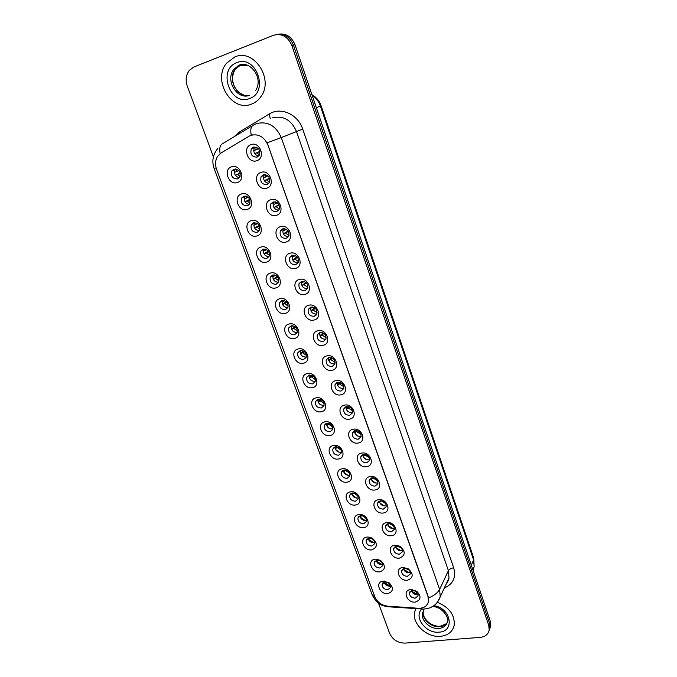 <?xml version="1.0" encoding="UTF-8"?>
<svg xmlns="http://www.w3.org/2000/svg" width="677" height="677" viewBox="0 0 677 677"><rect width="100%" height="100%" fill="white"/><g stroke="black" fill="none" stroke-linecap="round" stroke-linejoin="round"><path stroke-width="1.02" d="M247.173 209.421C238.617 212.519 232.66 196.381 241.503 193.935C250.135 190.745 256.067 207.103 247.173 209.421M243.898 196.186L241.697 197.98C240.547 203.092 242.459 205.715 247.427 205.85L249.669 204.005C250.769 198.894 248.848 196.296 243.898 196.186M256.879 235.951C248.341 238.896 242.468 222.987 251.294 220.677C259.909 217.639 265.756 233.76 256.879 235.951M253.638 222.826L251.362 224.696C250.338 229.664 252.259 232.211 257.116 232.346L259.435 230.425C260.408 225.466 258.479 222.936 253.638 222.826M266.459 262.109C257.929 264.919 252.14 249.229 260.941 247.046C269.548 244.16 275.319 260.053 266.459 262.109M263.243 249.094L260.899 251.04C259.985 255.864 261.914 258.343 266.67 258.487L269.057 256.498C269.92 251.675 267.982 249.204 263.243 249.094M275.903 287.911C267.39 290.577 261.677 275.099 270.462 273.051C279.051 270.301 284.738 285.982 275.903 287.911M272.713 274.997L270.309 277.003C269.505 281.7 271.435 284.12 276.098 284.264L278.543 282.207C279.305 277.519 277.358 275.116 272.713 274.997M285.22 313.358C276.724 315.888 271.088 300.622 279.855 298.701C288.427 296.086 294.038 311.547 285.22 313.358M287.886 307.578C288.563 303.025 286.616 300.673 282.055 300.546L279.593 302.611C278.882 307.172 280.82 309.533 285.398 309.685L287.886 307.578C283.451 307.24 281.615 304.878 282.36 300.495L282.368 300.478M294.402 338.458C285.922 340.853 280.363 325.798 289.113 323.995C297.668 321.524 303.203 336.774 294.402 338.458M291.271 325.747L288.757 327.854C288.14 332.297 290.069 334.599 294.563 334.76L297.11 332.619C297.694 328.176 295.747 325.891 291.271 325.747L288.757 327.854M303.465 363.21C295.003 365.487 289.519 350.627 298.244 348.951C306.791 346.607 312.249 361.645 303.465 363.21M300.36 350.61L297.804 352.759C297.262 357.075 299.2 359.326 303.609 359.504L306.199 357.321C306.706 352.996 304.76 350.762 300.36 350.61M312.41 387.642C303.965 389.791 298.549 375.134 307.256 373.569C315.778 371.351 321.169 386.195 312.41 387.642M309.33 375.134L306.732 377.317C306.266 381.523 308.196 383.724 312.537 383.91L315.16 381.693C315.592 377.495 313.654 375.303 309.33 375.134L309.152 375.227M321.236 411.743C312.799 413.774 307.46 399.303 316.151 397.864C324.655 395.766 329.97 410.406 321.236 411.743M318.173 399.337L315.55 401.546C315.143 405.641 317.081 407.791 321.338 407.994L323.995 405.751C324.368 401.656 322.43 399.523 318.173 399.337M329.936 435.531C321.524 437.435 316.252 423.159 324.926 421.83C333.414 419.85 338.652 434.304 329.936 435.531M326.906 423.218L324.249 425.444C323.911 429.438 325.84 431.545 330.029 431.757L332.72 429.506C333.033 425.511 331.095 423.413 326.906 423.218M338.534 458.998C330.131 460.792 324.935 446.702 333.583 445.474C342.054 443.621 347.225 457.88 338.534 458.998M335.521 446.786L332.839 449.02C332.551 452.913 334.48 454.978 338.61 455.215L341.318 452.938C341.58 449.046 339.642 446.998 335.521 446.786M347.013 482.159C338.635 483.843 333.499 469.931 342.122 468.814C350.576 467.079 355.679 481.144 347.013 482.159M344.026 470.041L341.318 472.292C341.081 476.083 343.002 478.114 347.073 478.36L349.806 476.083C350.017 472.284 348.088 470.27 344.026 470.041M355.383 505.025C347.022 506.591 341.953 492.864 350.559 491.857C358.988 490.224 364.031 504.111 355.383 505.025M352.421 492.991L349.687 495.251C349.501 498.957 351.414 500.946 355.425 501.208L358.184 498.924C358.345 495.217 356.424 493.245 352.421 492.991L351.812 493.846M363.642 527.595C355.298 529.05 350.297 515.502 358.878 514.588C367.298 513.073 372.274 526.774 363.642 527.595M360.706 515.654L357.955 517.913C357.811 521.527 359.715 523.482 363.676 523.761L366.452 521.476C366.57 517.863 364.649 515.916 360.706 515.654M371.791 549.868C363.473 551.23 358.531 537.851 367.095 537.039L369.82 537.199L372.265 538.198C377.893 543.419 377.732 547.312 371.791 549.868M368.889 538.02L366.113 540.271C366.012 543.809 367.916 545.73 371.817 546.026L374.609 543.741C374.965 541.769 374.136 540.102 372.105 538.748L368.889 538.02M379.848 571.862C371.538 573.123 366.663 559.913 375.21 559.194L377.072 559.219L380.923 560.751C385.941 565.938 385.577 569.645 379.848 571.862M376.962 560.107L374.169 562.35C374.11 565.803 375.997 567.69 379.848 568.003L382.666 565.735C382.987 563.966 382.277 562.409 380.525 561.072L376.962 560.107M387.794 593.577C379.509 594.736 374.694 581.695 383.216 581.069L389.258 582.914C393.87 588.042 393.388 591.605 387.794 593.577M384.934 581.907L382.124 584.149C382.099 587.526 383.986 589.379 387.786 589.709L390.612 587.45L388.7 583.049L384.934 581.907M237.322 182.519C228.75 185.76 222.716 169.402 231.568 166.804C240.217 163.47 246.233 180.057 237.322 182.519M234.014 169.174L231.906 170.883C230.62 176.138 232.524 178.83 237.602 178.973L239.76 177.213C240.987 171.958 239.074 169.275 234.014 169.174M266.721 188.198C257.929 191.447 251.954 174.954 261.034 172.364C269.903 169.022 275.852 185.743 266.721 188.198M263.404 174.734L261.11 176.629C259.934 181.868 261.881 184.525 266.941 184.609L269.277 182.646C270.402 177.416 268.439 174.776 263.404 174.734M276.453 215.311C267.677 218.409 261.787 202.152 270.842 199.698C279.703 196.516 285.559 212.993 276.453 215.311M273.161 201.958L270.792 203.946C269.751 209.032 271.705 211.613 276.648 211.689L279.068 209.65C280.058 204.572 278.086 202.008 273.161 201.958M286.041 242.044C277.291 244.989 271.477 228.961 280.515 226.651C289.358 223.622 295.138 239.861 286.041 242.044M282.783 228.801L280.346 230.865C279.423 235.808 281.387 238.312 286.227 238.397L288.707 236.281C289.587 231.356 287.607 228.86 282.783 228.801M295.502 268.405C286.76 271.206 281.04 255.398 290.052 253.223C298.879 250.338 304.574 266.357 295.502 268.405M292.269 255.271L289.764 257.404C288.961 262.194 290.924 264.639 295.663 264.732L298.21 262.549C298.98 257.759 297 255.339 292.269 255.271M304.828 294.393C296.111 297.059 290.458 281.463 299.462 279.423C308.263 276.681 313.883 292.472 304.828 294.393M301.629 281.37L299.065 283.561C298.362 288.216 300.326 290.594 304.972 290.704L307.578 288.461C308.247 283.807 306.258 281.446 301.629 281.37M314.035 320.026C305.327 322.548 299.759 307.172 308.729 305.268C317.521 302.661 323.056 318.232 314.035 320.026M310.853 307.104L308.247 309.347C307.629 313.874 309.601 316.193 314.153 316.311L316.811 314.026C317.386 309.499 315.397 307.197 310.853 307.104M323.107 345.304C314.416 347.699 308.924 332.525 317.877 330.748C326.644 328.277 332.111 343.637 323.107 345.304M319.959 332.492L317.301 334.768C316.768 339.177 318.74 341.436 323.208 341.563L325.908 339.245C326.399 334.844 324.418 332.593 319.959 332.492M332.052 370.243C323.386 372.502 317.962 357.541 326.898 355.882C335.648 353.546 341.03 368.694 332.052 370.243M328.937 357.524L326.238 359.842C325.781 364.124 327.744 366.342 332.145 366.485L334.878 364.124C335.293 359.842 333.312 357.642 328.937 357.524M340.878 394.835C332.229 396.976 326.881 382.209 335.8 380.669C344.525 378.46 349.84 393.405 340.878 394.835M337.789 382.226L335.056 384.57C334.666 388.733 336.638 390.9 340.954 391.061L343.721 388.683C344.077 384.511 342.097 382.361 337.789 382.226M349.586 419.105C340.954 421.111 335.682 406.547 344.576 405.125C353.284 403.043 358.522 417.785 349.586 419.105M346.522 406.589L343.755 408.95C343.434 413.012 345.397 415.136 349.645 415.306L352.446 412.911C352.734 408.849 350.762 406.742 346.522 406.589M358.184 443.046C349.569 444.933 344.365 430.564 353.233 429.252C361.924 427.297 367.095 441.836 358.184 443.046M355.146 430.631L352.345 433.009C352.082 436.97 354.046 439.043 358.226 439.229L361.044 436.817C361.281 432.865 359.309 430.8 355.146 430.631M366.663 466.673C358.065 468.442 352.929 454.267 361.78 453.065C370.446 451.221 375.549 465.573 366.663 466.673M363.651 454.352L360.824 456.738C360.613 460.597 362.567 462.628 366.689 462.84L369.532 460.419C369.718 456.56 367.755 454.546 363.651 454.352M375.033 489.979C366.452 491.646 361.383 477.649 370.209 476.557C378.858 474.831 383.893 488.989 375.033 489.979M372.037 477.759L369.193 480.154C369.033 483.911 370.979 485.908 375.041 486.137L377.91 483.716C378.045 479.951 376.09 477.97 372.037 477.759M383.284 512.988C374.736 514.537 369.727 500.726 378.528 499.736C387.159 498.128 392.127 512.1 383.284 512.988M380.322 500.862L377.461 503.256C377.343 506.929 379.281 508.884 383.284 509.129L386.169 506.709C386.262 503.036 384.308 501.09 380.322 500.862M391.433 535.702C382.903 537.14 377.961 523.507 386.745 522.619C395.351 521.121 400.259 534.915 391.433 535.702M388.496 523.668L385.619 526.054C385.535 529.634 387.472 531.563 391.416 531.826L394.327 529.406C394.378 525.826 392.432 523.905 388.496 523.668M399.481 558.11C390.967 559.447 386.093 545.992 394.843 545.205L399.752 546.187C405.785 551.425 405.692 555.402 399.481 558.11M396.561 546.17L393.667 548.548C393.633 552.051 395.554 553.938 399.447 554.226L402.366 551.814C402.68 549.766 401.766 548.091 399.616 546.779L396.561 546.17M407.427 580.24C398.931 581.475 394.116 568.181 402.849 567.495L408.392 568.892C413.723 574.138 413.402 577.921 407.427 580.24M404.524 568.384L401.622 570.753C401.613 574.181 403.534 576.034 407.376 576.339L410.313 573.944C410.592 572.124 409.822 570.567 407.977 569.255L404.524 568.384M415.263 602.09C406.792 603.215 402.036 590.099 410.744 589.506L416.66 591.199C421.551 596.395 421.086 600.025 415.263 602.09M412.395 590.319L409.475 592.68C409.5 596.022 411.404 597.85 415.204 598.172L418.149 595.785L416.076 591.376L412.395 590.319M256.845 160.694C248.044 164.096 241.985 147.366 251.082 144.624C259.968 141.129 266.002 158.088 256.845 160.694M253.494 147.112L251.302 148.915C249.982 154.305 251.912 157.047 257.091 157.132L259.333 155.27C260.603 149.879 258.656 147.163 253.494 147.112M249.381 204.454C245.049 203.455 243.517 200.79 244.778 196.457L245.082 196M259.223 230.781C254.857 229.968 253.232 227.379 254.357 223.021L254.577 222.657M268.921 256.735C264.521 256.101 262.82 253.587 263.818 249.204L263.954 248.958M278.475 282.334C274.058 281.852 272.281 279.415 273.153 275.031L273.22 274.896M297.161 332.483C292.794 332.314 290.873 330.054 291.406 325.722M306.199 357.084C301.959 356.982 300.004 354.824 300.334 350.618M315.05 381.363C310.971 381.278 309.008 379.213 309.161 375.176M323.792 405.32C319.866 405.252 317.894 403.28 317.885 399.413M332.415 428.964C328.633 428.913 326.661 427.026 326.5 423.32M340.929 452.304C337.281 452.253 335.318 450.459 335.022 446.905M349.324 475.339C345.82 475.296 343.857 473.578 343.442 470.185M357.617 498.077C354.24 498.035 352.294 496.393 351.761 493.152M365.8 520.52C362.559 520.478 360.613 518.912 359.986 515.823M374.703 542.489L373.882 542.683C370.759 542.641 368.83 541.151 368.11 538.198M382.725 564.364L381.862 564.559C378.858 564.516 376.945 563.095 376.141 560.285M390.629 585.969L389.74 586.164C386.846 586.121 384.959 584.767 384.087 582.093M239.379 177.746C235.105 176.562 233.667 173.811 235.071 169.504L235.452 168.971M268.811 183.332C264.402 182.384 262.837 179.676 264.123 175.216L264.597 174.531M278.704 210.225C274.244 209.489 272.577 206.866 273.72 202.364L274.092 201.788M288.453 236.747C283.942 236.188 282.191 233.65 283.189 229.131L283.468 228.665M298.041 262.888C293.505 262.507 291.669 260.053 292.532 255.517L292.718 255.17M307.485 288.664C302.932 288.444 301.028 286.066 301.756 281.522L301.866 281.31M316.785 314.086L316.734 314.094C312.199 313.984 310.244 311.674 310.861 307.172L310.895 307.096M325.933 339.16L325.722 339.219C321.313 339.109 319.341 336.884 319.815 332.525M334.954 363.896L334.582 363.998C330.342 363.913 328.362 361.78 328.633 357.608M343.831 388.31L343.324 388.446C339.245 388.378 337.256 386.347 337.349 382.344M352.573 412.395L351.955 412.572C348.029 412.521 346.032 410.575 345.964 406.742M361.188 436.166L360.46 436.369C356.686 436.327 354.697 434.482 354.477 430.817M369.676 459.632L368.863 459.861C365.233 459.827 363.244 458.058 362.889 454.563M377.157 483.039C373.662 483.014 371.681 481.33 371.199 477.987M385.331 505.922C381.98 505.897 380 504.289 379.416 501.107M394.42 528.238L393.413 528.509C390.18 528.483 388.226 526.951 387.54 523.913M402.434 550.528L401.385 550.807C398.279 550.773 396.333 549.318 395.563 546.424M410.33 572.547L409.255 572.818C406.268 572.784 404.347 571.388 403.492 568.646M418.124 594.279L417.024 594.55C414.146 594.508 412.251 593.187 411.328 590.572M258.766 156.032C254.417 154.872 252.961 152.08 254.391 147.662L254.975 146.892M249.06 136.238L251.04 135.307C258.555 133.623 264.157 136.813 267.847 144.878L427.999 596.539L428.423 601.709C427.145 606.186 423.785 608.369 418.352 608.259L387.676 606.177C381.566 605.365 377.284 602.242 374.838 596.801L216.555 169.25C214.939 164.536 215.278 160.254 217.579 156.404L221.134 152.934L249.06 136.238M234.758 56.97L226.609 63.147C211.977 80.208 231.839 112.585 251.497 104.123C255.305 102.692 258.436 100.204 260.899 96.659C274.244 79.268 253.867 48.084 234.758 56.97L226.609 63.147C211.977 80.208 231.839 112.585 251.497 104.123C255.305 102.692 258.436 100.204 260.899 96.659C274.244 79.268 253.867 48.084 234.758 56.97M415.873 608.657L414.739 611.729C411.481 623.314 426.705 637.878 440.473 636.338C447.996 635.475 452.574 631.81 454.191 625.345C454.927 614.961 449.333 607.303 437.41 602.352C449.333 607.303 454.927 614.961 454.191 625.345C452.574 631.81 447.996 635.475 440.473 636.338C426.705 637.878 411.481 623.314 414.739 611.729L415.873 608.657M250.939 135.349L251.285 135.214C250.16 129.569 250.964 126.15 253.689 124.949L256.6 123.569C267.66 121.031 275.886 125.694 281.285 137.566L267.17 142.822L428.118 596.276L428.423 601.709M251.285 135.214L253.037 134.774M489.107 630.515L489.97 627.96L489.522 623.238L293.437 45.131C289.925 36.863 284.306 33.325 276.563 34.527C284.306 33.325 289.925 36.863 293.437 45.131L489.522 623.238L489.97 627.96L489.107 630.515M378.502 603.207L389.664 633.384C392.711 639.765 397.814 643.006 404.973 643.116L480.154 637.404C485.223 636.812 488.235 634.357 489.192 630.042L488.743 625.311L291.821 45.469C287.835 36.465 281.691 33.08 273.398 35.322L193.91 66.989L189.399 70.298C185.989 74.817 185.278 80.106 187.284 86.174L213.407 156.81M489.877 628.434L490.732 625.886L490.292 621.181L295.037 44.792C291.55 36.55 285.948 33.029 278.23 34.222M256.202 147.112L255.864 149.845L258.563 148.728M253.689 150.641L255.864 149.845M259.883 151.394L254.654 153.586M259.917 151.555L254.679 153.628M256.93 152.807L259.477 155.008M234.098 169.148L233.946 169.995M236.815 169.258L236.628 171.535L238.795 170.587M234.377 172.373L236.628 171.535M240.2 173.075L235.308 175.258M240.259 173.287L235.342 175.309M237.686 174.438L240.081 176.553M265.841 174.683L265.604 177.035L267.982 175.893M263.488 177.823L265.604 177.035M269.522 178.212L264.343 180.717M269.624 178.516L264.394 180.801M266.653 179.955L269.471 182.265M275.353 201.881L275.209 203.845L277.231 202.745M273.161 204.632L275.209 203.845M278.924 204.708L273.914 207.475M279.127 205.131L273.982 207.594M276.233 206.722L279.305 209.117M284.746 228.708L284.67 230.282L286.312 229.275M282.698 231.06L284.67 230.282M288.106 230.908L283.35 233.861M288.436 231.416L283.435 234.014M285.694 233.125L288.986 235.579M294.03 255.161L294.013 256.355L295.248 255.508M292.117 257.125L294.013 256.355M297.101 256.811L292.667 259.875M297.567 257.387L292.76 260.07M295.011 259.156L298.515 261.66M246.462 196.22L246.343 198.141L248.205 197.21M244.16 198.97L246.343 198.141M249.788 199.368L244.981 201.814M249.923 199.715L245.032 201.898M247.393 201.001L250.016 203.21M255.982 222.818L255.931 224.375L257.455 223.512M253.807 225.204L255.931 224.375M259.164 225.356L254.535 228.005M259.401 225.796L254.603 228.115M256.955 227.201L259.799 229.495M265.384 249.06L265.376 250.253L266.56 249.508M263.328 251.074L265.376 250.253M268.346 251.049L263.962 253.833M268.701 251.565L264.038 253.977M266.391 253.037L269.429 255.398M303.211 281.26L303.22 282.072L304.058 281.429M301.409 282.817L303.22 282.072M305.911 282.444L301.857 285.542M306.537 283.045L301.959 285.77M304.21 284.831L307.891 287.378M312.283 306.994L312.309 307.434L312.749 307.062M310.574 308.162L312.309 307.434M315.237 315.38L315.719 315.524M314.568 307.798L310.929 310.853M315.643 315.033L316.1 315.152M315.355 308.407L311.039 311.107M313.282 310.159L317.115 312.732M319.629 333.16L321.262 332.449M323.081 332.881L319.882 335.817M324.038 333.482L320.001 336.114M322.227 335.14L326.187 337.73M274.684 274.947L274.701 275.784L275.522 275.209M272.729 276.588L274.701 275.784M277.342 276.444L273.271 279.322M277.832 277.02L273.356 279.491M275.7 278.526L278.916 280.938M283.875 300.495L283.9 300.969L284.365 300.605M282.004 301.756L283.9 300.969M286.176 301.578L282.453 304.455M286.811 302.179L282.546 304.65M284.89 303.668L288.25 306.122M291.169 326.576L292.972 325.806M294.859 326.432L291.516 329.25M295.646 327.033L291.618 329.479M293.945 328.48L297.44 330.96M328.573 357.811L329.403 357.448M331.468 357.701L328.717 360.443M332.593 358.26L328.844 360.773M331.053 359.792L335.115 362.398M339.744 382.26L337.442 384.739M341.03 382.742L337.569 385.103M339.769 384.113L343.899 386.719M347.91 406.547L346.049 408.705M349.357 406.945L346.184 409.12M348.359 408.104L352.539 410.727M355.984 430.564L354.553 432.349M355.459 434.253L357.625 435.98M357.591 430.851L354.68 432.806M356.838 431.791L361.036 434.406M363.972 454.309L362.948 455.68M363.651 457.407L366.748 459.717M365.715 454.479L363.075 456.188M365.216 455.156L369.388 457.779M300.216 351.067L301.485 350.508M303.414 351.016L300.461 353.716M304.354 351.608L300.571 353.969M302.881 352.954L306.478 355.459M311.835 375.337L309.296 377.859M310.201 379.45L311.005 380.262M312.926 375.887L309.406 378.138M311.708 377.106L315.372 379.628M320.145 399.396L318.012 401.673M318.588 402.883L320.636 404.787M321.397 399.887L318.131 401.986M320.407 400.945L324.131 403.475M328.353 423.193L326.627 425.181M327.067 426.239L329.911 428.702M329.75 423.607L326.737 425.52M328.997 424.471L332.737 427.001M336.469 446.718L335.123 448.369M335.504 449.376L338.982 452.202M338.001 447.048L335.242 448.749M337.484 447.692L341.208 450.213M371.868 477.793L371.241 478.69M371.825 480.348L375.633 483.023M373.755 477.818L371.36 479.257M373.476 478.224L377.605 480.839M379.932 503.036L384.333 505.956M381.71 500.87L379.543 502.038M381.625 500.997L385.67 503.595M387.955 525.462L392.872 528.551M389.36 523.634L387.625 524.514M389.825 523.676L393.599 526.046M395.893 547.617L401.249 550.816M396.663 546.161L395.605 546.703M398.068 546.229L401.368 548.201M404.981 571.278L407.368 572.64M403.746 569.509L409.483 572.784M406.276 568.519L408.959 570.042M412.437 592.654L415.839 594.516M411.498 591.131L417.582 594.457M414.527 590.581L416.304 591.554M344.491 469.99L343.518 471.26M343.848 472.241L347.885 475.33M346.159 470.202L343.637 471.683M345.854 470.608L349.535 473.121M352.108 494.845L356.635 498.111M354.215 493.084L351.922 494.312M354.113 493.237L357.718 495.733M360.274 517.169L365.233 520.562M362.068 515.671L360.105 516.661M362.381 515.739L365.758 518.04M369.727 541.245L371.309 542.277M368.347 539.231L373.696 542.7M369.617 537.987L368.195 538.714M370.734 538.164L373.628 540.043M377.309 562.689L380.11 564.423M376.319 561.013L382.014 564.542M376.928 560.107L376.184 560.497M379.078 560.344L381.312 561.732M383.597 582.305L389.622 586.392M384.197 582.533L390.197 586.096M387.532 582.355L388.674 583.032M234.022 136.813L239.32 132.074L269.311 113.956C280.676 106.551 298.032 114.328 302.704 129.095L453.683 567.808C451.11 568.231 449.359 569.188 448.419 570.677L296.441 131.38C291.262 119.88 283.291 115.378 272.518 117.866M453.683 567.808C456.256 577.447 453.15 584.149 444.374 587.915M446.752 582.795L448.995 577.98L448.419 570.677L439.61 589.362L440.228 596.826L437.139 602.632M428.533 597.918C434.135 595.608 437.824 592.756 439.61 589.362L281.285 137.566L302.704 129.095M375.1 597.452L372.206 594.863L214.093 168.421L216.132 167.947M386.685 606.076L389.385 606.854M252.496 125.668L222.894 143.524C220.076 144.785 219.153 148.145 220.127 153.62M420.696 608.208L421.492 609.038L423.362 609.139M488.743 625.311L490.292 621.181M291.821 45.469L295.037 44.792M239.32 132.074L239.878 133.284M269.311 113.956L270.233 118.687M472.969 570.051L474.145 566.751L473.604 559.93L320.424 106.137C318.782 101.448 315.998 97.776 312.089 95.118M316.337 107.651L321.152 105.857L473.739 558.178L474.145 566.751L472.859 569.729M473.739 558.178L473.604 559.93L471.31 565.16M242.578 64.442L240.699 65L235.393 69.046C226.829 79.234 237.551 98.664 249.737 95.229M247.57 65.271L239.167 65.356L233.853 69.409C224.722 80.258 237.356 100.628 249.754 95.22M249.508 98.52C269.514 92.258 256.236 54.126 236.789 62.682C217.055 69.587 230.451 106.585 249.508 98.52M423.692 610.112L423.37 611.187C421.356 618.524 431.012 627.697 439.686 626.682C443.19 626.327 445.745 624.871 447.353 622.298M440.008 626.259C430.944 626.868 421.712 618.025 423.37 611.187L422.541 612.922C420.519 620.276 430.2 629.475 438.899 628.451C443.63 627.892 446.507 625.59 447.548 621.537C449.57 619.252 443.113 606.753 432.62 606.584M421.653 609.139C413.503 617.179 426.045 633.774 438.992 632.157C455.282 631.658 450.992 607.954 433.974 605.678M244.778 196.457L241.697 197.98M254.357 223.021L251.362 224.696M263.818 249.204L260.899 251.04M273.153 275.031L270.309 277.003M282.36 300.495L279.593 302.611M300.089 350.686L297.804 352.759M308.788 375.295L306.732 377.317M317.386 399.591L315.55 401.546M325.899 423.565L324.249 425.444M334.311 447.218L332.839 449.02M342.63 470.574L341.318 472.292M350.855 493.618L349.687 495.251M358.996 516.365L357.955 517.913M367.044 538.807L366.113 540.271M374.999 560.971L374.169 562.35M382.869 582.838L382.124 584.149M235.071 169.504L231.906 170.883M264.123 175.216L261.11 176.629M273.72 202.364L270.792 203.946M283.189 229.131L280.346 230.865M292.532 255.517L289.764 257.404M301.756 281.522L299.065 283.561M310.861 307.172L308.247 309.347M319.747 332.542L317.301 334.768M328.43 357.676L326.238 359.842M337.011 382.471L335.056 384.57M345.498 406.945L343.755 408.95M353.893 431.088L352.345 433.009M362.195 454.919L360.824 456.738M370.412 478.427L369.193 480.154M378.536 501.623L377.461 503.256M386.567 524.514L385.619 526.054M394.513 547.101L393.667 548.548M402.366 569.391L401.622 570.753M410.135 591.393L409.475 592.68M254.391 147.662L251.302 148.915M413.072 590.302L411.828 589.472M416.076 591.376L416.66 591.199M405.608 568.392L404.584 567.504M398.237 546.263L397.526 545.357M399.616 546.779L399.752 546.187M385.704 581.89L384.46 581.044M388.7 583.049L389.258 582.914M378.121 560.116L377.072 559.219M370.581 538.122L369.82 537.199M372.105 538.748L372.265 538.198M446.634 583.049C447.463 582.474 448.25 580.79 448.995 577.98L440.228 596.826C438.992 600.381 436.927 603.309 434.042 605.627L430.022 607.878L423.946 609.131L387.405 606.719C381.938 605.399 377.487 605.196 372.206 594.863M214.093 168.421C211.639 161.143 212.883 154.474 217.842 148.407M489.192 630.042L490.732 625.886M311.953 94.721C316.328 97.209 319.392 100.924 321.152 105.857M243.745 95.017C234.961 91.928 228.792 79.776 235.393 69.046L233.853 69.409L238.778 65.331C249.796 59.754 264.03 77.973 255.576 90.642M446.219 623.788L440.372 626.233"/></g></svg>
